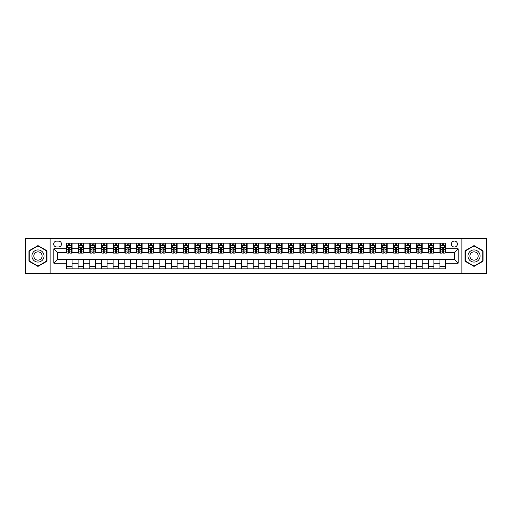 <?xml version="1.0" encoding="UTF-8"?>
<svg xmlns="http://www.w3.org/2000/svg" width="512" height="512" viewBox="0 0 512 512"><rect width="100%" height="100%" fill="white"/><g stroke="black" fill="none" stroke-linecap="round" stroke-linejoin="round"><path stroke-width="0.77" d="M454.419 241.062A2.989 2.989 0 0 0 451.43 244.051A2.989 2.989 0 0 0 454.419 247.034A2.989 2.989 0 0 0 457.408 244.051A2.989 2.989 0 0 0 454.419 241.062M461.888 273.274L486.4 273.274L486.4 238.726L461.888 238.726L461.888 273.274L50.112 273.274L50.112 238.726L25.6 238.726L25.6 273.274L50.112 273.274M56.55 246.944L58.605 246.944A2.893 2.893 0 0 0 61.504 244.051A2.893 2.893 0 0 0 58.605 241.152L56.55 241.152A2.893 2.893 0 0 0 53.658 244.051A2.893 2.893 0 0 0 56.55 246.944M461.888 238.726L50.112 238.726M66.451 263.187L53.843 263.187L53.843 248.813L66.451 248.813L66.451 252.544L57.581 252.544L57.581 259.456L66.451 259.456L66.451 268.838L445.549 268.838L445.549 259.456L454.419 259.456L454.419 252.544L445.549 252.544L445.549 248.813L458.157 248.813L458.157 263.187L445.549 263.187M445.549 248.813L445.549 243.162L66.451 243.162L66.451 248.813M439.949 243.162L439.949 252.544L440.416 252.544M442.189 252.544L443.309 252.544M445.082 252.544L445.549 252.544M439.949 252.544L433.408 252.544M428.275 243.162L428.275 252.544L428.742 252.544M430.515 252.544L431.635 252.544M428.275 252.544L421.741 252.544M416.602 243.162L416.602 252.544L417.069 252.544M418.842 252.544L419.962 252.544M416.602 252.544L410.067 252.544M404.934 243.162L404.934 252.544L405.395 252.544M407.174 252.544L408.294 252.544M404.934 252.544L398.394 252.544M393.261 243.162L393.261 252.544L393.728 252.544M395.501 252.544L396.621 252.544M393.261 252.544L386.726 252.544M381.587 243.162L381.587 252.544L382.054 252.544M383.827 252.544L384.947 252.544M381.587 252.544L375.053 252.544M369.914 243.162L369.914 252.544L370.381 252.544M372.16 252.544L373.28 252.544M369.914 252.544L363.379 252.544M358.246 243.162L358.246 252.544L358.714 252.544M360.486 252.544L361.606 252.544M358.246 252.544L351.706 252.544M346.573 243.162L346.573 252.544L347.04 252.544M348.813 252.544L349.933 252.544M346.573 252.544L340.038 252.544M334.899 243.162L334.899 252.544L335.366 252.544M337.139 252.544L338.259 252.544M334.899 252.544L328.365 252.544M323.232 243.162L323.232 252.544L323.699 252.544M325.472 252.544L326.592 252.544M323.232 252.544L316.691 252.544M311.558 243.162L311.558 252.544L312.026 252.544M313.798 252.544L314.918 252.544M311.558 252.544L305.024 252.544M299.885 243.162L299.885 252.544L300.352 252.544M302.125 252.544L303.245 252.544M299.885 252.544L293.35 252.544M288.211 243.162L288.211 252.544L288.678 252.544M290.458 252.544L291.578 252.544M288.211 252.544L281.677 252.544M276.544 243.162L276.544 252.544L277.011 252.544M278.784 252.544L279.904 252.544M276.544 252.544L270.003 252.544M264.87 243.162L264.87 252.544L265.338 252.544M267.11 252.544L268.23 252.544M264.87 252.544L258.336 252.544M253.197 243.162L253.197 252.544L253.664 252.544M255.437 252.544L256.563 252.544M253.197 252.544L246.662 252.544M241.53 243.162L241.53 252.544L241.997 252.544M243.77 252.544L244.89 252.544M241.53 252.544L234.989 252.544M229.856 243.162L229.856 252.544L230.323 252.544M232.096 252.544L233.216 252.544M229.856 252.544L223.322 252.544M218.182 243.162L218.182 252.544L218.65 252.544M220.422 252.544L221.542 252.544M218.182 252.544L211.648 252.544M206.509 243.162L206.509 252.544L206.976 252.544M208.755 252.544L209.875 252.544M206.509 252.544L199.974 252.544M194.842 243.162L194.842 252.544L195.309 252.544M197.082 252.544L198.202 252.544M194.842 252.544L188.301 252.544M183.168 243.162L183.168 252.544L183.635 252.544M185.408 252.544L186.528 252.544M183.168 252.544L176.634 252.544M171.494 243.162L171.494 252.544L171.962 252.544M173.741 252.544L174.861 252.544M171.494 252.544L164.96 252.544M159.827 243.162L159.827 252.544L160.294 252.544M162.067 252.544L163.187 252.544M159.827 252.544L153.286 252.544M148.154 243.162L148.154 252.544L148.621 252.544M150.394 252.544L151.514 252.544M148.154 252.544L141.619 252.544M136.48 243.162L136.48 252.544L136.947 252.544M138.72 252.544L139.84 252.544M136.48 252.544L129.946 252.544M124.813 243.162L124.813 252.544L125.274 252.544M127.053 252.544L128.173 252.544M124.813 252.544L118.272 252.544M113.139 243.162L113.139 252.544L113.606 252.544M115.379 252.544L116.499 252.544M113.139 252.544L106.605 252.544M101.466 243.162L101.466 252.544L101.933 252.544M103.706 252.544L104.826 252.544M101.466 252.544L94.931 252.544M89.792 243.162L89.792 252.544L90.259 252.544M92.038 252.544L93.158 252.544M89.792 252.544L83.258 252.544M78.125 243.162L78.125 252.544L78.592 252.544M80.365 252.544L81.485 252.544M78.125 252.544L71.584 252.544M66.451 252.544L66.918 252.544M68.691 252.544L69.811 252.544M66.451 259.456L72.051 259.456L72.051 268.838M445.549 259.456L72.051 259.456M72.051 243.162L72.051 252.544M66.451 245.498L66.918 245.498M68.691 245.498L69.811 245.498M71.584 245.498L72.051 245.498M66.451 266.502L72.051 266.502M78.125 259.456L78.125 268.838M83.725 243.162L83.725 252.544M78.125 245.498L78.592 245.498M80.365 245.498L81.485 245.498M83.258 245.498L83.725 245.498M83.725 259.456L83.725 268.838M78.125 266.502L83.725 266.502M89.792 259.456L89.792 268.838M95.398 259.456L95.398 268.838M89.792 266.502L95.398 266.502M95.398 243.162L95.398 252.544M89.792 245.498L90.259 245.498M92.038 245.498L93.158 245.498M94.931 245.498L95.398 245.498M101.466 259.456L101.466 268.838M107.066 259.456L107.066 268.838M101.466 266.502L107.066 266.502M107.066 243.162L107.066 252.544M101.466 245.498L101.933 245.498M103.706 245.498L104.826 245.498M106.605 245.498L107.066 245.498M113.139 259.456L113.139 268.838M118.739 259.456L118.739 268.838M113.139 266.502L118.739 266.502M118.739 243.162L118.739 252.544M113.139 245.498L113.606 245.498M115.379 245.498L116.499 245.498M118.272 245.498L118.739 245.498M124.813 259.456L124.813 268.838M130.413 259.456L130.413 268.838M124.813 266.502L130.413 266.502M130.413 243.162L130.413 252.544M124.813 245.498L125.274 245.498M127.053 245.498L128.173 245.498M129.946 245.498L130.413 245.498M136.48 259.456L136.48 268.838M142.086 259.456L142.086 268.838M136.48 266.502L142.086 266.502M142.086 243.162L142.086 252.544M136.48 245.498L136.947 245.498M138.72 245.498L139.84 245.498M141.619 245.498L142.086 245.498M148.154 259.456L148.154 268.838M153.754 259.456L153.754 268.838M148.154 266.502L153.754 266.502M153.754 243.162L153.754 252.544M148.154 245.498L148.621 245.498M150.394 245.498L151.514 245.498M153.286 245.498L153.754 245.498M159.827 259.456L159.827 268.838M165.427 259.456L165.427 268.838M159.827 266.502L165.427 266.502M165.427 243.162L165.427 252.544M159.827 245.498L160.294 245.498M162.067 245.498L163.187 245.498M164.96 245.498L165.427 245.498M171.494 259.456L171.494 268.838M177.101 259.456L177.101 268.838M171.494 266.502L177.101 266.502M177.101 243.162L177.101 252.544M171.494 245.498L171.962 245.498M173.741 245.498L174.861 245.498M176.634 245.498L177.101 245.498M183.168 259.456L183.168 268.838M188.768 259.456L188.768 268.838M183.168 266.502L188.768 266.502M188.768 243.162L188.768 252.544M183.168 245.498L183.635 245.498M185.408 245.498L186.528 245.498M188.301 245.498L188.768 245.498M194.842 259.456L194.842 268.838M200.442 259.456L200.442 268.838M194.842 266.502L200.442 266.502M200.442 243.162L200.442 252.544M194.842 245.498L195.309 245.498M197.082 245.498L198.202 245.498M199.974 245.498L200.442 245.498M206.509 259.456L206.509 268.838M212.115 259.456L212.115 268.838M206.509 266.502L212.115 266.502M212.115 243.162L212.115 252.544M206.509 245.498L206.976 245.498M208.755 245.498L209.875 245.498M211.648 245.498L212.115 245.498M218.182 259.456L218.182 268.838M223.789 259.456L223.789 268.838M218.182 266.502L223.789 266.502M223.789 243.162L223.789 252.544M218.182 245.498L218.65 245.498M220.422 245.498L221.542 245.498M223.322 245.498L223.789 245.498M229.856 259.456L229.856 268.838M235.456 259.456L235.456 268.838M229.856 266.502L235.456 266.502M235.456 243.162L235.456 252.544M229.856 245.498L230.323 245.498M232.096 245.498L233.216 245.498M234.989 245.498L235.456 245.498M241.53 259.456L241.53 268.838M247.13 259.456L247.13 268.838M241.53 266.502L247.13 266.502M247.13 243.162L247.13 252.544M241.53 245.498L241.997 245.498M243.77 245.498L244.89 245.498M246.662 245.498L247.13 245.498M253.197 259.456L253.197 268.838M258.803 259.456L258.803 268.838M253.197 266.502L258.803 266.502M258.803 243.162L258.803 252.544M253.197 245.498L253.664 245.498M255.437 245.498L256.563 245.498M258.336 245.498L258.803 245.498M264.87 259.456L264.87 268.838M270.47 259.456L270.47 268.838M264.87 266.502L270.47 266.502M270.47 243.162L270.47 252.544M264.87 245.498L265.338 245.498M267.11 245.498L268.23 245.498M270.003 245.498L270.47 245.498M276.544 259.456L276.544 268.838M282.144 259.456L282.144 268.838M276.544 266.502L282.144 266.502M282.144 243.162L282.144 252.544M276.544 245.498L277.011 245.498M278.784 245.498L279.904 245.498M281.677 245.498L282.144 245.498M288.211 259.456L288.211 268.838M293.818 259.456L293.818 268.838M288.211 266.502L293.818 266.502M293.818 243.162L293.818 252.544M288.211 245.498L288.678 245.498M290.458 245.498L291.578 245.498M293.35 245.498L293.818 245.498M299.885 259.456L299.885 268.838M305.491 259.456L305.491 268.838M299.885 266.502L305.491 266.502M305.491 243.162L305.491 252.544M299.885 245.498L300.352 245.498M302.125 245.498L303.245 245.498M305.024 245.498L305.491 245.498M311.558 259.456L311.558 268.838M317.158 259.456L317.158 268.838M311.558 266.502L317.158 266.502M317.158 243.162L317.158 252.544M311.558 245.498L312.026 245.498M313.798 245.498L314.918 245.498M316.691 245.498L317.158 245.498M323.232 259.456L323.232 268.838M328.832 259.456L328.832 268.838M323.232 266.502L328.832 266.502M328.832 243.162L328.832 252.544M323.232 245.498L323.699 245.498M325.472 245.498L326.592 245.498M328.365 245.498L328.832 245.498M334.899 259.456L334.899 268.838M340.506 259.456L340.506 268.838M334.899 266.502L340.506 266.502M340.506 243.162L340.506 252.544M334.899 245.498L335.366 245.498M337.139 245.498L338.259 245.498M340.038 245.498L340.506 245.498M346.573 259.456L346.573 268.838M352.173 259.456L352.173 268.838M346.573 266.502L352.173 266.502M352.173 243.162L352.173 252.544M346.573 245.498L347.04 245.498M348.813 245.498L349.933 245.498M351.706 245.498L352.173 245.498M358.246 259.456L358.246 268.838M363.846 259.456L363.846 268.838M358.246 266.502L363.846 266.502M363.846 243.162L363.846 252.544M358.246 245.498L358.714 245.498M360.486 245.498L361.606 245.498M363.379 245.498L363.846 245.498M369.914 259.456L369.914 268.838M375.52 259.456L375.52 268.838M369.914 266.502L375.52 266.502M375.52 243.162L375.52 252.544M369.914 245.498L370.381 245.498M372.16 245.498L373.28 245.498M375.053 245.498L375.52 245.498M381.587 259.456L381.587 268.838M387.187 259.456L387.187 268.838M381.587 266.502L387.187 266.502M387.187 243.162L387.187 252.544M381.587 245.498L382.054 245.498M383.827 245.498L384.947 245.498M386.726 245.498L387.187 245.498M393.261 259.456L393.261 268.838M398.861 259.456L398.861 268.838M393.261 266.502L398.861 266.502M398.861 243.162L398.861 252.544M393.261 245.498L393.728 245.498M395.501 245.498L396.621 245.498M398.394 245.498L398.861 245.498M404.934 259.456L404.934 268.838M410.534 259.456L410.534 268.838M404.934 266.502L410.534 266.502M410.534 243.162L410.534 252.544M404.934 245.498L405.395 245.498M407.174 245.498L408.294 245.498M410.067 245.498L410.534 245.498M416.602 259.456L416.602 268.838M422.208 259.456L422.208 268.838M416.602 266.502L422.208 266.502M422.208 243.162L422.208 252.544M416.602 245.498L417.069 245.498M418.842 245.498L419.962 245.498M421.741 245.498L422.208 245.498M428.275 259.456L428.275 268.838M433.875 259.456L433.875 268.838M428.275 266.502L433.875 266.502M433.875 243.162L433.875 252.544M428.275 245.498L428.742 245.498M430.515 245.498L431.635 245.498M433.408 245.498L433.875 245.498M439.949 259.456L439.949 268.838M439.949 266.502L445.549 266.502M439.949 245.498L440.416 245.498M442.189 245.498L443.309 245.498M445.082 245.498L445.549 245.498M57.581 252.544L53.843 248.813M57.581 259.456L53.843 263.187M458.157 248.813L454.419 252.544M458.157 263.187L454.419 259.456M37.971 266.406L46.982 261.203L46.982 250.797L37.971 245.594L28.96 250.797L28.96 261.203L37.971 266.406M483.04 250.797L474.029 245.594L465.018 250.797L465.018 261.203L474.029 266.406L483.04 261.203L483.04 250.797M69.811 244.378L68.691 244.378M71.584 251.936L69.811 251.936L69.811 253.107L71.584 253.107L71.584 247.411L70.656 245.542L67.853 245.542L66.918 247.411L66.918 253.107L68.691 253.107L68.691 251.936L66.918 251.936M66.918 247.411L66.918 243.162M71.584 247.411L71.584 243.162M68.691 245.542L68.691 243.162M69.811 243.162L69.811 245.542M69.811 251.936L69.811 248.109L68.691 248.109L68.691 251.936M81.485 244.378L80.365 244.378M83.258 251.936L81.485 251.936L81.485 253.107L83.258 253.107L83.258 247.411L82.323 245.542L79.526 245.542L78.592 247.411L78.592 253.107L80.365 253.107L80.365 251.936L78.592 251.936M78.592 247.411L78.592 243.162M83.258 247.411L83.258 243.162M80.365 245.542L80.365 243.162M81.485 243.162L81.485 245.542M81.485 251.936L81.485 248.109L80.365 248.109L80.365 251.936M93.158 244.378L92.038 244.378M94.931 251.936L93.158 251.936L93.158 253.107L94.931 253.107L94.931 247.411L93.997 245.542L91.194 245.542L90.259 247.411L90.259 253.107L92.038 253.107L92.038 251.936L90.259 251.936M90.259 247.411L90.259 243.162M94.931 247.411L94.931 243.162M92.038 245.542L92.038 243.162M93.158 243.162L93.158 245.542M93.158 251.936L93.158 248.109L92.038 248.109L92.038 251.936M104.826 244.378L103.706 244.378M106.605 251.936L104.826 251.936L104.826 253.107L106.605 253.107L106.605 247.411L105.67 245.542L102.867 245.542L101.933 247.411L101.933 253.107L103.706 253.107L103.706 251.936L101.933 251.936M101.933 247.411L101.933 243.162M106.605 247.411L106.605 243.162M103.706 245.542L103.706 243.162M104.826 243.162L104.826 245.542M104.826 251.936L104.826 248.109L103.706 248.109L103.706 251.936M116.499 244.378L115.379 244.378M118.272 251.936L116.499 251.936L116.499 253.107L118.272 253.107L118.272 247.411L117.338 245.542L114.541 245.542L113.606 247.411L113.606 253.107L115.379 253.107L115.379 251.936L113.606 251.936M113.606 247.411L113.606 243.162M118.272 247.411L118.272 243.162M115.379 245.542L115.379 243.162M116.499 243.162L116.499 245.542M116.499 251.936L116.499 248.109L115.379 248.109L115.379 251.936M43.226 252.966A6.067 6.067 0 0 0 34.938 250.746A6.067 6.067 0 0 0 32.717 259.034A6.067 6.067 0 0 0 41.005 261.254A6.067 6.067 0 0 0 43.226 252.966M41.568 253.92A4.154 4.154 0 0 0 35.898 252.403A4.154 4.154 0 0 0 34.374 258.08A4.154 4.154 0 0 0 40.051 259.597A4.154 4.154 0 0 0 41.568 253.92M37.971 266.08L29.242 261.043L29.242 250.957L37.971 245.92L46.701 250.957L46.701 261.043L37.971 266.08M474.029 262.067A6.067 6.067 0 0 0 480.096 256A6.067 6.067 0 0 0 474.029 249.933A6.067 6.067 0 0 0 467.962 256A6.067 6.067 0 0 0 474.029 262.067M474.029 260.154A4.154 4.154 0 0 0 478.182 256A4.154 4.154 0 0 0 474.029 251.846A4.154 4.154 0 0 0 469.875 256A4.154 4.154 0 0 0 474.029 260.154M465.299 250.957L474.029 245.92L482.758 250.957L482.758 261.043L474.029 266.08L465.299 261.043L465.299 250.957M128.173 244.378L127.053 244.378M129.946 251.936L128.173 251.936L128.173 253.107L129.946 253.107L129.946 247.411L129.011 245.542L126.208 245.542L125.274 247.411L125.274 253.107L127.053 253.107L127.053 251.936L125.274 251.936M125.274 247.411L125.274 243.162M129.946 247.411L129.946 243.162M127.053 245.542L127.053 243.162M128.173 243.162L128.173 245.542M128.173 251.936L128.173 248.109L127.053 248.109L127.053 251.936M139.84 244.378L138.72 244.378M141.619 251.936L139.84 251.936L139.84 253.107L141.619 253.107L141.619 247.411L140.685 245.542L137.882 245.542L136.947 247.411L136.947 253.107L138.72 253.107L138.72 251.936L136.947 251.936M136.947 247.411L136.947 243.162M141.619 247.411L141.619 243.162M138.72 245.542L138.72 243.162M139.84 243.162L139.84 245.542M139.84 251.936L139.84 248.109L138.72 248.109L138.72 251.936M151.514 244.378L150.394 244.378M153.286 251.936L151.514 251.936L151.514 253.107L153.286 253.107L153.286 247.411L152.352 245.542L149.555 245.542L148.621 247.411L148.621 253.107L150.394 253.107L150.394 251.936L148.621 251.936M148.621 247.411L148.621 243.162M153.286 247.411L153.286 243.162M150.394 245.542L150.394 243.162M151.514 243.162L151.514 245.542M151.514 251.936L151.514 248.109L150.394 248.109L150.394 251.936M163.187 244.378L162.067 244.378M164.96 251.936L163.187 251.936L163.187 253.107L164.96 253.107L164.96 247.411L164.026 245.542L161.222 245.542L160.294 247.411L160.294 253.107L162.067 253.107L162.067 251.936L160.294 251.936M160.294 247.411L160.294 243.162M164.96 247.411L164.96 243.162M162.067 245.542L162.067 243.162M163.187 243.162L163.187 245.542M163.187 251.936L163.187 248.109L162.067 248.109L162.067 251.936M174.861 244.378L173.741 244.378M176.634 251.936L174.861 251.936L174.861 253.107L176.634 253.107L176.634 247.411L175.699 245.542L172.896 245.542L171.962 247.411L171.962 253.107L173.741 253.107L173.741 251.936L171.962 251.936M171.962 247.411L171.962 243.162M176.634 247.411L176.634 243.162M173.741 245.542L173.741 243.162M174.861 243.162L174.861 245.542M174.861 251.936L174.861 248.109L173.741 248.109L173.741 251.936M186.528 244.378L185.408 244.378M188.301 251.936L186.528 251.936L186.528 253.107L188.301 253.107L188.301 247.411L187.373 245.542L184.57 245.542L183.635 247.411L183.635 253.107L185.408 253.107L185.408 251.936L183.635 251.936M183.635 247.411L183.635 243.162M188.301 247.411L188.301 243.162M185.408 245.542L185.408 243.162M186.528 243.162L186.528 245.542M186.528 251.936L186.528 248.109L185.408 248.109L185.408 251.936M198.202 244.378L197.082 244.378M199.974 251.936L198.202 251.936L198.202 253.107L199.974 253.107L199.974 247.411L199.04 245.542L196.243 245.542L195.309 247.411L195.309 253.107L197.082 253.107L197.082 251.936L195.309 251.936M195.309 247.411L195.309 243.162M199.974 247.411L199.974 243.162M197.082 245.542L197.082 243.162M198.202 243.162L198.202 245.542M198.202 251.936L198.202 248.109L197.082 248.109L197.082 251.936M209.875 244.378L208.755 244.378M211.648 251.936L209.875 251.936L209.875 253.107L211.648 253.107L211.648 247.411L210.714 245.542L207.91 245.542L206.976 247.411L206.976 253.107L208.755 253.107L208.755 251.936L206.976 251.936M206.976 247.411L206.976 243.162M211.648 247.411L211.648 243.162M208.755 245.542L208.755 243.162M209.875 243.162L209.875 245.542M209.875 251.936L209.875 248.109L208.755 248.109L208.755 251.936M221.542 244.378L220.422 244.378M223.322 251.936L221.542 251.936L221.542 253.107L223.322 253.107L223.322 247.411L222.387 245.542L219.584 245.542L218.65 247.411L218.65 253.107L220.422 253.107L220.422 251.936L218.65 251.936M218.65 247.411L218.65 243.162M223.322 247.411L223.322 243.162M220.422 245.542L220.422 243.162M221.542 243.162L221.542 245.542M221.542 251.936L221.542 248.109L220.422 248.109L220.422 251.936M233.216 244.378L232.096 244.378M234.989 251.936L233.216 251.936L233.216 253.107L234.989 253.107L234.989 247.411L234.054 245.542L231.258 245.542L230.323 247.411L230.323 253.107L232.096 253.107L232.096 251.936L230.323 251.936M230.323 247.411L230.323 243.162M234.989 247.411L234.989 243.162M232.096 245.542L232.096 243.162M233.216 243.162L233.216 245.542M233.216 251.936L233.216 248.109L232.096 248.109L232.096 251.936M244.89 244.378L243.77 244.378M246.662 251.936L244.89 251.936L244.89 253.107L246.662 253.107L246.662 247.411L245.728 245.542L242.925 245.542L241.997 247.411L241.997 253.107L243.77 253.107L243.77 251.936L241.997 251.936M241.997 247.411L241.997 243.162M246.662 247.411L246.662 243.162M243.77 245.542L243.77 243.162M244.89 243.162L244.89 245.542M244.89 251.936L244.89 248.109L243.77 248.109L243.77 251.936M256.563 244.378L255.437 244.378M258.336 251.936L256.563 251.936L256.563 253.107L258.336 253.107L258.336 247.411L257.402 245.542L254.598 245.542L253.664 247.411L253.664 253.107L255.437 253.107L255.437 251.936L253.664 251.936M253.664 247.411L253.664 243.162M258.336 247.411L258.336 243.162M255.437 245.542L255.437 243.162M256.563 243.162L256.563 245.542M256.563 251.936L256.563 248.109L255.437 248.109L255.437 251.936M268.23 244.378L267.11 244.378M270.003 251.936L268.23 251.936L268.23 253.107L270.003 253.107L270.003 247.411L269.075 245.542L266.272 245.542L265.338 247.411L265.338 253.107L267.11 253.107L267.11 251.936L265.338 251.936M265.338 247.411L265.338 243.162M270.003 247.411L270.003 243.162M267.11 245.542L267.11 243.162M268.23 243.162L268.23 245.542M268.23 251.936L268.23 248.109L267.11 248.109L267.11 251.936M279.904 244.378L278.784 244.378M281.677 251.936L279.904 251.936L279.904 253.107L281.677 253.107L281.677 247.411L280.742 245.542L277.946 245.542L277.011 247.411L277.011 253.107L278.784 253.107L278.784 251.936L277.011 251.936M277.011 247.411L277.011 243.162M281.677 247.411L281.677 243.162M278.784 245.542L278.784 243.162M279.904 243.162L279.904 245.542M279.904 251.936L279.904 248.109L278.784 248.109L278.784 251.936M291.578 244.378L290.458 244.378M293.35 251.936L291.578 251.936L291.578 253.107L293.35 253.107L293.35 247.411L292.416 245.542L289.613 245.542L288.678 247.411L288.678 253.107L290.458 253.107L290.458 251.936L288.678 251.936M288.678 247.411L288.678 243.162M293.35 247.411L293.35 243.162M290.458 245.542L290.458 243.162M291.578 243.162L291.578 245.542M291.578 251.936L291.578 248.109L290.458 248.109L290.458 251.936M303.245 244.378L302.125 244.378M305.024 251.936L303.245 251.936L303.245 253.107L305.024 253.107L305.024 247.411L304.09 245.542L301.286 245.542L300.352 247.411L300.352 253.107L302.125 253.107L302.125 251.936L300.352 251.936M300.352 247.411L300.352 243.162M305.024 247.411L305.024 243.162M302.125 245.542L302.125 243.162M303.245 243.162L303.245 245.542M303.245 251.936L303.245 248.109L302.125 248.109L302.125 251.936M314.918 244.378L313.798 244.378M316.691 251.936L314.918 251.936L314.918 253.107L316.691 253.107L316.691 247.411L315.757 245.542L312.96 245.542L312.026 247.411L312.026 253.107L313.798 253.107L313.798 251.936L312.026 251.936M312.026 247.411L312.026 243.162M316.691 247.411L316.691 243.162M313.798 245.542L313.798 243.162M314.918 243.162L314.918 245.542M314.918 251.936L314.918 248.109L313.798 248.109L313.798 251.936M326.592 244.378L325.472 244.378M328.365 251.936L326.592 251.936L326.592 253.107L328.365 253.107L328.365 247.411L327.43 245.542L324.627 245.542L323.699 247.411L323.699 253.107L325.472 253.107L325.472 251.936L323.699 251.936M323.699 247.411L323.699 243.162M328.365 247.411L328.365 243.162M325.472 245.542L325.472 243.162M326.592 243.162L326.592 245.542M326.592 251.936L326.592 248.109L325.472 248.109L325.472 251.936M338.259 244.378L337.139 244.378M340.038 251.936L338.259 251.936L338.259 253.107L340.038 253.107L340.038 247.411L339.104 245.542L336.301 245.542L335.366 247.411L335.366 253.107L337.139 253.107L337.139 251.936L335.366 251.936M335.366 247.411L335.366 243.162M340.038 247.411L340.038 243.162M337.139 245.542L337.139 243.162M338.259 243.162L338.259 245.542M338.259 251.936L338.259 248.109L337.139 248.109L337.139 251.936M349.933 244.378L348.813 244.378M351.706 251.936L349.933 251.936L349.933 253.107L351.706 253.107L351.706 247.411L350.778 245.542L347.974 245.542L347.04 247.411L347.04 253.107L348.813 253.107L348.813 251.936L347.04 251.936M347.04 247.411L347.04 243.162M351.706 247.411L351.706 243.162M348.813 245.542L348.813 243.162M349.933 243.162L349.933 245.542M349.933 251.936L349.933 248.109L348.813 248.109L348.813 251.936M361.606 244.378L360.486 244.378M363.379 251.936L361.606 251.936L361.606 253.107L363.379 253.107L363.379 247.411L362.445 245.542L359.648 245.542L358.714 247.411L358.714 253.107L360.486 253.107L360.486 251.936L358.714 251.936M358.714 247.411L358.714 243.162M363.379 247.411L363.379 243.162M360.486 245.542L360.486 243.162M361.606 243.162L361.606 245.542M361.606 251.936L361.606 248.109L360.486 248.109L360.486 251.936M373.28 244.378L372.16 244.378M375.053 251.936L373.28 251.936L373.28 253.107L375.053 253.107L375.053 247.411L374.118 245.542L371.315 245.542L370.381 247.411L370.381 253.107L372.16 253.107L372.16 251.936L370.381 251.936M370.381 247.411L370.381 243.162M375.053 247.411L375.053 243.162M372.16 245.542L372.16 243.162M373.28 243.162L373.28 245.542M373.28 251.936L373.28 248.109L372.16 248.109L372.16 251.936M384.947 244.378L383.827 244.378M386.726 251.936L384.947 251.936L384.947 253.107L386.726 253.107L386.726 247.411L385.792 245.542L382.989 245.542L382.054 247.411L382.054 253.107L383.827 253.107L383.827 251.936L382.054 251.936M382.054 247.411L382.054 243.162M386.726 247.411L386.726 243.162M383.827 245.542L383.827 243.162M384.947 243.162L384.947 245.542M384.947 251.936L384.947 248.109L383.827 248.109L383.827 251.936M396.621 244.378L395.501 244.378M398.394 251.936L396.621 251.936L396.621 253.107L398.394 253.107L398.394 247.411L397.459 245.542L394.662 245.542L393.728 247.411L393.728 253.107L395.501 253.107L395.501 251.936L393.728 251.936M393.728 247.411L393.728 243.162M398.394 247.411L398.394 243.162M395.501 245.542L395.501 243.162M396.621 243.162L396.621 245.542M396.621 251.936L396.621 248.109L395.501 248.109L395.501 251.936M408.294 244.378L407.174 244.378M410.067 251.936L408.294 251.936L408.294 253.107L410.067 253.107L410.067 247.411L409.133 245.542L406.33 245.542L405.395 247.411L405.395 253.107L407.174 253.107L407.174 251.936L405.395 251.936M405.395 247.411L405.395 243.162M410.067 247.411L410.067 243.162M407.174 245.542L407.174 243.162M408.294 243.162L408.294 245.542M408.294 251.936L408.294 248.109L407.174 248.109L407.174 251.936M419.962 244.378L418.842 244.378M421.741 251.936L419.962 251.936L419.962 253.107L421.741 253.107L421.741 247.411L420.806 245.542L418.003 245.542L417.069 247.411L417.069 253.107L418.842 253.107L418.842 251.936L417.069 251.936M417.069 247.411L417.069 243.162M421.741 247.411L421.741 243.162M418.842 245.542L418.842 243.162M419.962 243.162L419.962 245.542M419.962 251.936L419.962 248.109L418.842 248.109L418.842 251.936M431.635 244.378L430.515 244.378M433.408 251.936L431.635 251.936L431.635 253.107L433.408 253.107L433.408 247.411L432.474 245.542L429.677 245.542L428.742 247.411L428.742 253.107L430.515 253.107L430.515 251.936L428.742 251.936M428.742 247.411L428.742 243.162M433.408 247.411L433.408 243.162M430.515 245.542L430.515 243.162M431.635 243.162L431.635 245.542M431.635 251.936L431.635 248.109L430.515 248.109L430.515 251.936M443.309 244.378L442.189 244.378M445.082 251.936L443.309 251.936L443.309 253.107L445.082 253.107L445.082 247.411L444.147 245.542L441.344 245.542L440.416 247.411L440.416 253.107L442.189 253.107L442.189 251.936L440.416 251.936M440.416 247.411L440.416 243.162M445.082 247.411L445.082 243.162M442.189 245.542L442.189 243.162M443.309 243.162L443.309 245.542M443.309 251.936L443.309 248.109L442.189 248.109L442.189 251.936M78.125 263.187L72.051 263.187M78.125 248.813L72.051 248.813M89.792 248.813L83.725 248.813M89.792 263.187L83.725 263.187M101.466 248.813L95.398 248.813M101.466 263.187L95.398 263.187M113.139 248.813L107.066 248.813M113.139 263.187L107.066 263.187M124.813 248.813L118.739 248.813M124.813 263.187L118.739 263.187M136.48 248.813L130.413 248.813M136.48 263.187L130.413 263.187M148.154 248.813L142.086 248.813M148.154 263.187L142.086 263.187M159.827 248.813L153.754 248.813M159.827 263.187L153.754 263.187M171.494 248.813L165.427 248.813M171.494 263.187L165.427 263.187M183.168 248.813L177.101 248.813M183.168 263.187L177.101 263.187M194.842 248.813L188.768 248.813M194.842 263.187L188.768 263.187M206.509 248.813L200.442 248.813M206.509 263.187L200.442 263.187M218.182 248.813L212.115 248.813M218.182 263.187L212.115 263.187M229.856 248.813L223.789 248.813M229.856 263.187L223.789 263.187M241.53 248.813L235.456 248.813M241.53 263.187L235.456 263.187M253.197 248.813L247.13 248.813M253.197 263.187L247.13 263.187M264.87 248.813L258.803 248.813M264.87 263.187L258.803 263.187M276.544 248.813L270.47 248.813M276.544 263.187L270.47 263.187M288.211 248.813L282.144 248.813M288.211 263.187L282.144 263.187M299.885 248.813L293.818 248.813M299.885 263.187L293.818 263.187M311.558 248.813L305.491 248.813M311.558 263.187L305.491 263.187M323.232 248.813L317.158 248.813M323.232 263.187L317.158 263.187M334.899 248.813L328.832 248.813M334.899 263.187L328.832 263.187M346.573 248.813L340.506 248.813M346.573 263.187L340.506 263.187M358.246 248.813L352.173 248.813M358.246 263.187L352.173 263.187M369.914 248.813L363.846 248.813M369.914 263.187L363.846 263.187M381.587 248.813L375.52 248.813M381.587 263.187L375.52 263.187M393.261 248.813L387.187 248.813M393.261 263.187L387.187 263.187M404.934 248.813L398.861 248.813M404.934 263.187L398.861 263.187M416.602 248.813L410.534 248.813M416.602 263.187L410.534 263.187M428.275 248.813L422.208 248.813M428.275 263.187L422.208 263.187M439.949 248.813L433.875 248.813M439.949 263.187L433.875 263.187M71.565 247.36L66.944 247.36M66.918 245.651L67.795 245.651M70.707 245.651L71.584 245.651M68.691 249.434L66.918 249.434M71.584 249.434L69.811 249.434M69.811 244.966L68.691 244.966M83.232 247.36L78.611 247.36M78.592 245.651L79.469 245.651M82.381 245.651L83.258 245.651M80.365 249.434L78.592 249.434M83.258 249.434L81.485 249.434M81.485 244.966L80.365 244.966M94.906 247.36L90.285 247.36M90.259 245.651L91.136 245.651M94.054 245.651L94.931 245.651M92.038 249.434L90.259 249.434M94.931 249.434L93.158 249.434M93.158 244.966L92.038 244.966M106.579 247.36L101.958 247.36M101.933 245.651L102.81 245.651M105.722 245.651L106.605 245.651M103.706 249.434L101.933 249.434M106.605 249.434L104.826 249.434M104.826 244.966L103.706 244.966M118.253 247.36L113.626 247.36M113.606 245.651L114.483 245.651M117.395 245.651L118.272 245.651M115.379 249.434L113.606 249.434M118.272 249.434L116.499 249.434M116.499 244.966L115.379 244.966M129.92 247.36L125.299 247.36M125.274 245.651L126.157 245.651M129.069 245.651L129.946 245.651M127.053 249.434L125.274 249.434M129.946 249.434L128.173 249.434M128.173 244.966L127.053 244.966M141.594 247.36L136.973 247.36M136.947 245.651L137.824 245.651M140.742 245.651L141.619 245.651M138.72 249.434L136.947 249.434M141.619 249.434L139.84 249.434M139.84 244.966L138.72 244.966M153.267 247.36L148.646 247.36M148.621 245.651L149.498 245.651M152.41 245.651L153.286 245.651M150.394 249.434L148.621 249.434M153.286 249.434L151.514 249.434M151.514 244.966L150.394 244.966M164.934 247.36L160.314 247.36M160.294 245.651L161.171 245.651M164.083 245.651L164.96 245.651M162.067 249.434L160.294 249.434M164.96 249.434L163.187 249.434M163.187 244.966L162.067 244.966M176.608 247.36L171.987 247.36M171.962 245.651L172.838 245.651M175.757 245.651L176.634 245.651M173.741 249.434L171.962 249.434M176.634 249.434L174.861 249.434M174.861 244.966L173.741 244.966M188.282 247.36L183.661 247.36M183.635 245.651L184.512 245.651M187.424 245.651L188.301 245.651M185.408 249.434L183.635 249.434M188.301 249.434L186.528 249.434M186.528 244.966L185.408 244.966M199.955 247.36L195.328 247.36M195.309 245.651L196.186 245.651M199.098 245.651L199.974 245.651M197.082 249.434L195.309 249.434M199.974 249.434L198.202 249.434M198.202 244.966L197.082 244.966M211.622 247.36L207.002 247.36M206.976 245.651L207.859 245.651M210.771 245.651L211.648 245.651M208.755 249.434L206.976 249.434M211.648 249.434L209.875 249.434M209.875 244.966L208.755 244.966M223.296 247.36L218.675 247.36M218.65 245.651L219.526 245.651M222.438 245.651L223.322 245.651M220.422 249.434L218.65 249.434M223.322 249.434L221.542 249.434M221.542 244.966L220.422 244.966M234.97 247.36L230.342 247.36M230.323 245.651L231.2 245.651M234.112 245.651L234.989 245.651M232.096 249.434L230.323 249.434M234.989 249.434L233.216 249.434M233.216 244.966L232.096 244.966M246.637 247.36L242.016 247.36M241.997 245.651L242.874 245.651M245.786 245.651L246.662 245.651M243.77 249.434L241.997 249.434M246.662 249.434L244.89 249.434M244.89 244.966L243.77 244.966M258.31 247.36L253.69 247.36M253.664 245.651L254.541 245.651M257.459 245.651L258.336 245.651M255.437 249.434L253.664 249.434M258.336 249.434L256.563 249.434M256.563 244.966L255.437 244.966M269.984 247.36L265.363 247.36M265.338 245.651L266.214 245.651M269.126 245.651L270.003 245.651M267.11 249.434L265.338 249.434M270.003 249.434L268.23 249.434M268.23 244.966L267.11 244.966M281.658 247.36L277.03 247.36M277.011 245.651L277.888 245.651M280.8 245.651L281.677 245.651M278.784 249.434L277.011 249.434M281.677 249.434L279.904 249.434M279.904 244.966L278.784 244.966M293.325 247.36L288.704 247.36M288.678 245.651L289.562 245.651M292.474 245.651L293.35 245.651M290.458 249.434L288.678 249.434M293.35 249.434L291.578 249.434M291.578 244.966L290.458 244.966M304.998 247.36L300.378 247.36M300.352 245.651L301.229 245.651M304.141 245.651L305.024 245.651M302.125 249.434L300.352 249.434M305.024 249.434L303.245 249.434M303.245 244.966L302.125 244.966M316.672 247.36L312.045 247.36M312.026 245.651L312.902 245.651M315.814 245.651L316.691 245.651M313.798 249.434L312.026 249.434M316.691 249.434L314.918 249.434M314.918 244.966L313.798 244.966M328.339 247.36L323.718 247.36M323.699 245.651L324.576 245.651M327.488 245.651L328.365 245.651M325.472 249.434L323.699 249.434M328.365 249.434L326.592 249.434M326.592 244.966L325.472 244.966M340.013 247.36L335.392 247.36M335.366 245.651L336.243 245.651M339.162 245.651L340.038 245.651M337.139 249.434L335.366 249.434M340.038 249.434L338.259 249.434M338.259 244.966L337.139 244.966M351.686 247.36L347.066 247.36M347.04 245.651L347.917 245.651M350.829 245.651L351.706 245.651M348.813 249.434L347.04 249.434M351.706 249.434L349.933 249.434M349.933 244.966L348.813 244.966M363.354 247.36L358.733 247.36M358.714 245.651L359.59 245.651M362.502 245.651L363.379 245.651M360.486 249.434L358.714 249.434M363.379 249.434L361.606 249.434M361.606 244.966L360.486 244.966M375.027 247.36L370.406 247.36M370.381 245.651L371.258 245.651M374.176 245.651L375.053 245.651M372.16 249.434L370.381 249.434M375.053 249.434L373.28 249.434M373.28 244.966L372.16 244.966M386.701 247.36L382.08 247.36M382.054 245.651L382.931 245.651M385.843 245.651L386.726 245.651M383.827 249.434L382.054 249.434M386.726 249.434L384.947 249.434M384.947 244.966L383.827 244.966M398.374 247.36L393.747 247.36M393.728 245.651L394.605 245.651M397.517 245.651L398.394 245.651M395.501 249.434L393.728 249.434M398.394 249.434L396.621 249.434M396.621 244.966L395.501 244.966M410.042 247.36L405.421 247.36M405.395 245.651L406.278 245.651M409.19 245.651L410.067 245.651M407.174 249.434L405.395 249.434M410.067 249.434L408.294 249.434M408.294 244.966L407.174 244.966M421.715 247.36L417.094 247.36M417.069 245.651L417.946 245.651M420.864 245.651L421.741 245.651M418.842 249.434L417.069 249.434M421.741 249.434L419.962 249.434M419.962 244.966L418.842 244.966M433.389 247.36L428.768 247.36M428.742 245.651L429.619 245.651M432.531 245.651L433.408 245.651M430.515 249.434L428.742 249.434M433.408 249.434L431.635 249.434M431.635 244.966L430.515 244.966M445.056 247.36L440.435 247.36M440.416 245.651L441.293 245.651M444.205 245.651L445.082 245.651M442.189 249.434L440.416 249.434M445.082 249.434L443.309 249.434M443.309 244.966L442.189 244.966"/></g></svg>
